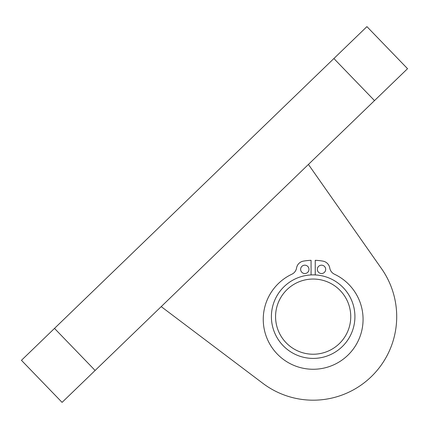 <?xml version="1.0" encoding="UTF-8"?>
<svg xmlns="http://www.w3.org/2000/svg" width="429" height="429" viewBox="0 0 429 429"><rect width="100%" height="100%" fill="white"/><g stroke="black" fill="none" stroke-linecap="round" stroke-linejoin="round"><path stroke-width="0.64" d="M343.2 287.623A41.769 41.769 0 0 0 273.01 305.132A41.769 41.769 0 0 0 323.268 357.164A41.769 41.769 0 0 0 343.2 287.623M340.197 290.524A37.591 37.591 0 0 0 277.021 306.285A37.591 37.591 0 0 0 322.254 353.115A37.591 37.591 0 0 0 340.197 290.524M311.068 274.925L311.068 260.312A56.371 56.371 0 0 0 303.351 261.132A8.355 8.355 0 0 0 296.562 268.002A8.355 8.355 0 0 1 291.881 274.206A49.914 49.914 0 0 0 274.051 350.364A49.914 49.914 0 0 0 352.268 350.364A49.914 49.914 0 0 0 334.438 274.206A8.355 8.355 0 0 1 329.756 268.002A8.355 8.355 0 0 0 322.967 261.132A56.371 56.371 0 0 0 315.245 260.312L315.245 274.925M381.542 268.661L308.413 164.436L381.542 268.661A83.532 83.532 0 0 1 262.838 383.317L161.213 306.622M62.076 402.375L407.55 68.683L366.924 26.625L21.45 360.317L62.076 402.375M325.686 269.358A4.177 4.177 0 0 1 319.423 272.973A4.177 4.177 0 0 1 319.423 265.739A4.177 4.177 0 0 1 325.686 269.358M308.982 269.358A4.177 4.177 0 0 1 302.718 272.973A4.177 4.177 0 0 1 302.718 265.739A4.177 4.177 0 0 1 308.982 269.358M95.12 370.458L54.494 328.399M333.88 58.542L374.506 100.6"/></g></svg>
